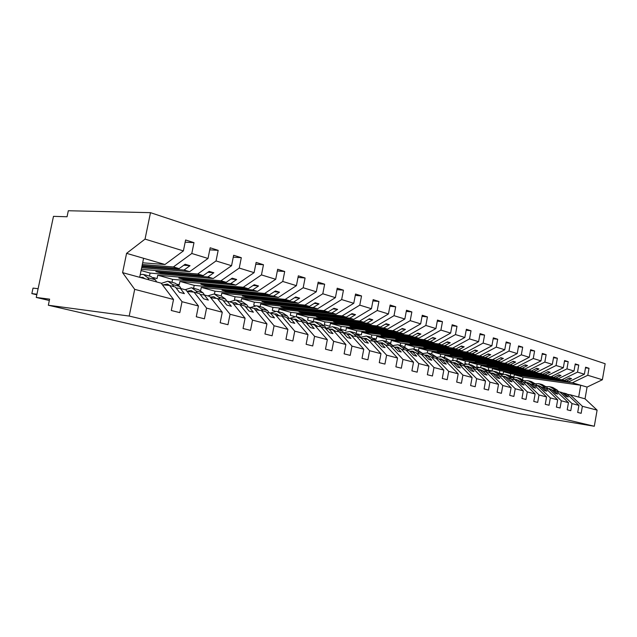 <?xml version="1.0" encoding="UTF-8"?>
<svg xmlns="http://www.w3.org/2000/svg" width="637" height="637" viewBox="0 0 637 637"><rect width="100%" height="100%" fill="white"/><g stroke="black" fill="none" stroke-linecap="round" stroke-linejoin="round"><path stroke-width="0.96" d="M511.161 376.284L513.868 377.032L514.29 374.707L572.305 382.781L587.792 375.273L602.371 379.756L605.15 363.735L150.491 212.662L68.318 210.743L67.044 216.763L53.484 216.349L36.253 297.447L49.622 299.143L48.332 305.234L519.378 413.676L594.305 426.257L597.1 410.132L582.377 406.287L581.151 413.309L577.695 412.442L578.929 405.387L572.01 403.579L570.768 410.698L567.209 409.806L568.459 402.656L556.197 390.951L553.712 390.274L557.717 394.104L555.568 393.531L551.554 389.685L549.03 389L561.332 400.792L568.459 402.656M142.314 264.522L173.399 266.943L179.132 268.607L185.128 264.251L190.017 265.701L184.037 270.032L189.659 271.665L208.012 258.471L210.162 247.793L218.173 250.341L216.039 260.939L197.709 274.006L203.195 275.598L209.167 271.37L213.849 272.755L207.885 276.96L213.276 278.52L231.557 265.717L233.652 255.262L241.312 257.698L239.241 268.073L220.983 280.758L226.239 282.287L232.187 278.178L236.669 279.508L230.729 283.592L235.889 285.089L254.099 272.644L256.13 262.412L263.471 264.745L261.457 274.913L243.278 287.239L248.319 288.696L254.243 284.707L258.542 285.981L252.626 289.954L257.579 291.388L275.702 279.293L277.668 269.268L284.707 271.505L282.756 281.458L264.666 293.45L269.499 294.851L275.391 290.966L279.524 292.192L273.631 296.054L278.385 297.431L296.412 285.663L298.331 275.837L305.083 277.987L303.188 287.741L285.193 299.406L289.835 300.76L295.695 296.977L299.661 298.148L293.808 301.906L298.371 303.236L316.302 291.778L318.166 282.143L324.647 284.206L322.8 293.776L304.908 305.131L309.375 306.429L315.204 302.75L319.01 303.873L313.189 307.536L317.584 308.81L335.404 297.646L337.22 288.203L343.454 290.185L341.655 299.573L323.875 310.641L328.166 311.883L333.955 308.3L337.626 309.383L331.837 312.95L336.057 314.176L353.766 303.3L355.534 294.031L361.537 295.942L359.778 305.147L342.109 315.936L346.249 317.138L352.006 313.635L355.526 314.678L349.785 318.166L353.846 319.344L371.435 308.73L373.163 299.637L378.935 301.476L377.223 310.514L359.674 321.04L363.655 322.195L369.38 318.779L372.772 319.782L367.063 323.182L370.981 324.321L388.451 313.961L390.139 305.035L395.696 306.803L394.024 315.681L376.602 325.953L380.44 327.068L386.118 323.731L389.39 324.703L383.721 328.023L387.503 329.114L404.845 319.01L406.486 310.235L411.852 311.939L410.22 320.658L392.918 330.691L396.62 331.766L402.258 328.509L405.419 329.44L399.789 332.689L403.436 333.74L420.651 323.867L422.259 315.251L427.427 316.9L425.842 325.459L408.659 335.261L412.235 336.296L417.832 333.119L420.882 334.019L415.292 337.188L418.812 338.207L435.907 328.557L437.476 320.093L442.468 321.677L440.908 330.101L423.86 339.672L427.316 340.676L432.873 337.57L435.812 338.438L430.27 341.536L433.67 342.523L450.63 333.087L452.159 324.766L456.984 326.295L455.463 334.576L438.543 343.94L441.879 344.912L447.397 341.862L450.24 342.706L444.737 345.74L448.018 346.695L464.851 337.459L466.356 329.281L471.014 330.762L469.525 338.9L452.74 348.065L455.965 348.996L461.435 346.018L464.19 346.831L458.72 349.801L461.905 350.724L478.602 341.687L480.067 333.637L484.574 335.07L483.117 343.08L466.459 352.046L469.58 352.954L475.011 350.039L477.678 350.828L472.256 353.726L475.329 354.618L491.899 345.78L493.333 337.857L497.696 339.25L496.271 347.125L479.741 355.9L482.766 356.784L488.149 353.925L490.729 354.69L485.346 357.532L488.332 358.4L504.767 349.737L506.168 341.942L510.388 343.287L508.995 351.035L492.6 359.634L495.53 360.486L500.873 357.691L503.373 358.432L498.03 361.211L500.921 362.055L517.228 353.567L518.598 345.899L522.69 347.197L521.321 354.825L505.061 363.257L507.896 364.077L513.199 361.338L515.62 362.055L510.317 364.786L513.119 365.598L529.291 357.277L530.637 349.729L534.602 350.987L533.265 358.504L517.133 366.761L519.88 367.557L525.143 364.874L527.484 365.566L522.229 368.242L524.944 369.03L540.988 360.876L542.31 353.439L546.148 354.658L544.834 362.063L528.837 370.161L531.505 370.933L536.72 368.297L538.998 368.974L533.782 371.594L536.418 372.358L552.327 364.364L553.625 357.038L557.351 358.217L556.061 365.511L540.192 373.457L542.78 374.206L547.955 371.626L550.161 372.279L544.993 374.851L547.549 375.591L563.331 367.748L564.597 360.526L568.212 361.681L566.954 368.863L551.212 376.658L553.72 377.391L558.856 374.851L560.998 375.48L555.87 378.012L558.354 378.728L574.009 371.029L575.251 363.918L578.762 365.033L577.52 372.112L561.914 379.763L564.35 380.472L569.446 377.98L571.524 378.601L566.444 381.077L568.849 381.778L584.376 374.222L585.602 367.207L589.01 368.29L587.792 375.273M185.168 242.187L193.99 242.649L191.793 253.486L173.399 266.943M150.491 212.662L145.045 239.106L183.392 250.898L185.614 239.982L193.99 242.649M183.392 250.898L164.991 264.498L142.672 262.802M141.326 269.316L197.709 274.006M209.748 249.847L218.173 250.341M141.653 267.755L189.659 271.665M153.374 277.573L157.052 278.584L157.745 275.208L220.983 280.758M233.261 257.181L241.312 257.698M149.464 276.084L150.085 273.074L213.276 278.52M177.723 284.285L179.268 284.715L179.945 281.403L243.278 287.239M255.771 264.212L263.471 264.745M171.982 282.302L172.579 279.348L235.889 285.089M200.663 290.464L201.292 287.359L264.666 293.45M277.342 270.956L284.707 271.505M193.624 288.282L194.213 285.384L257.579 291.388M221.27 295.894L221.827 293.092L285.193 299.406M298.02 277.429L305.083 277.987M214.446 294.015L215.011 291.189L278.385 297.431M241.057 301.381L241.606 298.61L304.908 305.131M317.871 283.648L324.647 284.206M234.432 299.86L235.045 296.778L298.371 303.236M260.127 306.652L260.66 303.929L323.875 310.641M336.941 289.62L343.454 290.185M255.087 305.633L253.725 305.258L254.338 302.169L317.584 308.81M278.512 311.732L279.038 309.056L342.109 315.936M355.279 295.377L361.537 295.942M275.144 311.167L272.341 310.394L272.939 307.353L336.057 314.176M296.253 316.629L296.762 314.001L359.674 321.04M372.924 300.911L378.935 301.476M294.437 316.493L290.297 315.347L290.878 312.361L353.846 319.344M313.34 321.605L313.882 318.779L376.602 325.953M389.908 306.246L395.696 306.803M313.006 321.613L307.631 320.132L308.197 317.194L370.981 324.321M387.503 329.114L324.926 321.86L324.368 324.751L329.862 326.263L330.42 323.397L392.918 330.691M406.271 311.389L411.852 311.939M403.436 333.74L341.09 326.375L340.548 329.21L345.859 330.675L346.401 327.856L408.659 335.261M422.052 316.35L427.427 316.9M357.461 333.876L361.33 334.943L361.864 332.172L423.86 339.672M437.277 321.136L442.468 321.677M356.25 333.239L356.72 330.738L418.812 338.207M373.903 338.414L376.3 339.075L376.817 336.344L438.543 343.94M451.975 325.762L456.984 326.295M371.387 337.387L371.849 334.958L433.67 342.523M389.772 342.794L390.8 343.072L391.301 340.389L452.74 348.065M466.18 330.229L471.014 330.762M386.038 341.44L386.492 339.043L448.018 346.695M404.853 346.87L405.331 344.298L466.459 352.046M479.9 334.552L484.574 335.07M400.227 345.358L400.665 343.001L461.905 350.724M418.501 350.414L418.931 348.097L479.741 355.9M493.173 338.733L497.696 339.25M423.382 354.721L421.957 352.946L417.442 350.111L413.962 349.156L414.408 346.831L475.329 354.618M431.695 354.053L432.117 351.775L492.6 359.634M506.017 342.778L510.388 343.287M427.308 352.85L427.73 350.549L488.332 358.4M444.499 357.588L444.905 355.342L505.061 363.257M518.454 346.695L522.69 347.197M440.199 356.609L440.653 354.156L500.921 362.055M456.92 361.02L457.318 358.806L517.133 366.761M530.502 350.493L534.602 350.987M453.409 360.351L452.732 360.16L453.194 357.66L513.119 365.598M468.983 364.34L469.373 362.174L528.837 370.161M542.175 354.18L546.148 354.658M466.547 363.974L464.914 363.528L465.368 361.052L524.944 369.03M480.696 367.605L481.086 365.439L540.192 373.457M553.497 357.747L557.351 358.217M479.287 367.485L476.747 366.793L477.193 364.356L536.418 372.358M492.051 370.901L492.465 368.616L551.212 376.658M564.478 361.211L568.212 361.681M491.629 370.893L488.245 369.962L488.675 367.557L547.549 375.591M558.354 378.728L499.846 370.678L499.416 373.043L503.103 374.062L503.525 371.705L561.914 379.763M575.139 364.579L578.762 365.033M145.045 239.106L126.58 253.351L122.591 272.652L161.177 283.178L173.527 299.486L171.289 310.498L179.809 312.632L182.023 301.707L198.441 305.999L185.964 289.939L180.311 288.402L184.364 293.641L179.435 292.319L175.39 287.056L169.625 285.487L182.023 301.707M169.625 285.487L162.387 284.779M198.441 305.999L196.276 316.764L204.421 318.803L206.571 308.117L222.273 312.226L209.684 296.412L204.27 294.939L208.363 300.099L203.641 298.833L199.564 293.649L194.046 292.144L206.571 308.117M194.046 292.144L187.127 291.443M222.273 312.226L220.171 322.752L227.966 324.711L230.045 314.256L245.078 318.182L232.401 302.615L227.218 301.197L231.335 306.286L226.82 305.067L222.703 299.963L217.424 298.522L230.045 314.256M217.424 298.522L210.807 297.829M245.078 318.182L243.039 328.493L250.5 330.364L252.523 320.124L266.935 323.891L254.187 308.555L249.21 307.201L253.359 312.21L249.027 311.047L244.887 306.015L239.823 304.637L252.523 320.124M239.823 304.637L233.492 303.945M266.935 323.891L264.944 333.987L272.103 335.787L274.069 325.754L287.892 329.361L275.088 314.256L270.311 312.958L274.475 317.895L270.327 316.772L266.162 311.819L261.305 310.498L274.069 325.754M261.305 310.498L255.23 309.813M287.892 329.361L285.957 339.258L292.829 340.978L294.74 331.152L308.005 334.616L295.162 319.734L290.576 318.484L294.756 323.349L290.767 322.274L286.586 317.393L281.92 316.119L294.74 331.152M281.92 316.119L276.1 315.45M308.005 334.616L306.126 344.314L312.719 345.971L314.582 336.336L327.322 339.664L314.455 324.997L310.044 323.795L314.232 328.588L310.402 327.561L306.214 322.752L301.731 321.526L314.582 336.336M301.731 321.526L296.133 320.865M327.322 339.664L325.491 349.172L331.829 350.764L333.645 341.313L345.891 344.513L333.008 330.062L328.772 328.907L332.968 333.629L329.281 332.633L325.085 327.896L320.769 326.717L333.645 341.313M320.769 326.717L315.395 326.072M345.891 344.513L344.115 353.846L350.207 355.374L351.974 346.106L363.759 349.18L350.876 334.935L346.791 333.82L350.987 338.478L347.444 337.522L343.239 332.848L339.091 331.718L351.974 346.106M339.091 331.718L333.923 331.081M363.759 349.18L362.023 358.336L367.891 359.809L369.611 350.708L380.966 353.678L368.082 339.632L364.149 338.558L368.345 343.152L364.929 342.228L360.725 337.626L356.728 336.535L369.611 350.708M356.728 336.535L351.751 335.906M380.966 353.678L379.27 362.668L384.923 364.085L386.603 355.151L397.536 358.01L384.668 344.155L380.87 343.12L385.074 347.651L381.778 346.767L377.574 342.22L373.72 341.169L386.603 355.151M373.72 341.169L368.934 340.556M397.536 358.01L395.888 366.832L401.334 368.202L402.974 359.427L413.517 362.182L400.665 348.519L397.002 347.523L401.199 351.99L398.021 351.138L393.825 346.655L390.107 345.636L402.974 359.427M390.107 345.636L385.489 345.039M413.517 362.182L411.9 370.853L417.155 372.167L418.756 363.552L428.932 366.203L416.112 352.731L412.577 351.767L416.757 356.179L413.692 355.35L409.503 350.931L405.92 349.952L418.756 363.552M405.92 349.952L401.461 349.371M428.932 366.203L427.355 374.723L432.427 375.997L433.996 367.525L443.814 370.097L431.026 356.8L427.61 355.868L431.782 360.224L428.82 359.419L424.64 355.064L421.176 354.116L433.996 367.525M421.176 354.116L416.885 353.543M443.814 370.097L442.277 378.466L447.174 379.7L448.703 371.371L458.194 373.847L445.438 360.733L442.134 359.833L446.298 364.125L443.44 363.353L439.267 359.053L435.923 358.137L448.703 371.371M435.923 358.137L431.775 357.58M458.194 373.847L456.681 382.081L461.411 383.267L462.908 375.082L472.081 377.478L459.373 364.539L456.18 363.663L460.328 367.899L457.565 367.159L453.409 362.907L450.168 362.023L462.908 375.082M450.168 362.023L446.163 361.482M472.081 377.478L470.608 385.576L475.186 386.723L476.651 378.673L485.521 380.99L472.853 368.218L469.764 367.374L473.904 371.554L471.221 370.83L467.08 366.641L463.951 365.789L476.651 378.673M463.951 365.789L460.073 365.248M485.521 380.99L484.08 388.952L488.499 390.067L489.933 382.144L498.516 384.382L485.904 371.777L482.91 370.957L487.034 375.089L484.438 374.389L480.314 370.248L477.288 369.42L489.933 382.144M477.288 369.42L473.538 368.903M498.516 384.382L497.107 392.225L501.391 393.3L502.792 385.504L511.105 387.67L498.54 375.225L495.642 374.437L499.75 378.505L497.242 377.837L493.134 373.744L490.195 372.948L502.792 385.504M490.195 372.948L486.564 372.438M511.105 387.67L509.719 395.386L513.868 396.429L515.245 388.753L523.296 390.855L510.786 378.561L507.984 377.797L512.068 381.826L509.64 381.165L505.547 377.136L502.697 376.356L515.245 388.753M494.185 371.315L496.916 372.072L501.319 374.723L502.72 376.363L499.185 375.862M523.296 390.855L521.942 398.451L525.963 399.463L527.309 391.906L535.112 393.945L522.659 381.802L519.935 381.061L524.012 385.035L521.647 384.398L517.578 380.416L514.815 379.668L527.309 391.906M514.815 379.668L511.415 379.174M535.112 393.945L533.782 401.421L537.676 402.401L538.998 394.956L546.562 396.939L534.18 384.947L531.537 384.222L535.59 388.148L533.296 387.535L529.243 383.601L526.568 382.869L538.998 394.956M526.568 382.869L523.264 382.391M546.562 396.939L545.264 404.304L549.038 405.251L550.336 397.918L557.678 399.837L545.352 387.997L542.788 387.296L546.817 391.174L544.595 390.577L540.566 386.691L537.97 385.982L550.336 397.918M537.97 385.982L534.762 385.512M557.678 399.837L556.396 407.099L560.066 408.014L561.332 400.792M549.03 389L545.925 388.546M556.754 391.484L559.772 391.93L572.01 403.579M585.491 367.844L589.01 368.29M510.317 375.846L510.707 373.704L568.849 381.778M567.272 394.343L570.203 394.773L582.377 406.287M36.253 297.447L49.336 300.513M191.793 253.486L208.012 258.471M216.039 260.939L231.557 265.717M239.241 268.073L254.099 272.644M261.457 274.913L275.702 279.293M282.756 281.458L296.412 285.663M303.188 287.741L316.302 291.778M322.8 293.776L335.404 297.646M341.655 299.573L353.766 303.3M359.778 305.147L371.435 308.73M377.223 310.514L388.451 313.961M394.024 315.681L404.845 319.01M410.22 320.658L420.651 323.867M425.842 325.459L435.907 328.557M440.908 330.101L450.63 333.087M455.463 334.576L464.851 337.459M469.525 338.9L478.602 341.687M483.117 343.08L491.899 345.78M496.271 347.125L504.767 349.737M508.995 351.035L517.228 353.567M521.321 354.825L529.291 357.277M533.265 358.504L540.988 360.876M544.834 362.063L552.327 364.364M556.061 365.511L563.331 367.748M566.954 368.863L574.009 371.029M577.52 372.112L584.376 374.222M122.591 272.652L134.694 289.349L173.527 299.486M134.694 289.349L129.2 316.063L594.305 426.257M176.099 287.98L180.311 288.402M142.083 265.677L179.132 268.607M141.876 266.648L184.037 270.032M200.249 294.517L204.27 294.939M203.195 275.598L155.834 271.609L160.5 272.923L207.885 276.96M150.085 273.074L141.072 270.558M223.364 300.783L227.218 301.197M226.239 282.287L178.782 278.074L183.265 279.332L230.729 283.592M172.579 279.348L157.745 275.208M245.524 306.787L249.21 307.201M248.319 288.696L200.814 284.285L205.122 285.495L252.626 289.954M194.213 285.384L179.945 281.403M266.776 312.552L270.311 312.958M269.499 294.851L221.995 290.249L226.127 291.412L273.631 296.054M215.011 291.189L201.292 287.359M287.183 318.086L290.576 318.484M289.835 300.76L242.363 295.99L246.344 297.113L293.808 301.906M235.045 296.778L221.827 293.092M306.787 323.405L310.044 323.795M309.375 306.429L261.966 301.508L265.796 302.591L313.189 307.536M254.338 302.169L241.606 298.61M325.634 328.525L328.772 328.907M328.166 311.883L280.845 306.827L284.54 307.87L331.837 312.95M272.939 307.353L260.66 303.929M343.773 333.446L346.791 333.82M346.249 317.138L299.04 311.955L302.607 312.966L349.785 318.166M290.878 312.361L279.038 309.056M361.243 338.191L364.149 338.558M363.655 322.195L316.597 316.908L320.029 317.871L367.063 323.182M308.197 317.194L296.762 314.001M378.075 342.762L380.87 343.12M380.44 327.068L333.533 321.677L336.854 322.609L383.721 328.023M324.926 321.86L313.882 318.779M394.311 347.173L397.002 347.523M396.62 331.766L349.896 326.287L353.105 327.187L399.789 332.689M341.09 326.375L330.42 323.397M409.973 351.425L412.577 351.767M412.235 336.296L365.702 330.738L368.807 331.614L415.292 337.188M356.72 330.738L346.401 327.856M425.094 355.534L427.61 355.868M427.316 340.676L380.99 335.046L383.984 335.89L430.27 341.536M371.849 334.958L361.864 332.172M439.705 359.507L442.134 359.833M441.879 344.912L395.776 339.218L398.674 340.031L444.737 345.74M386.492 339.043L376.817 336.344M453.831 363.345L456.18 363.663M455.965 348.996L410.085 343.247L412.895 344.036L458.72 349.801M400.665 343.001L391.301 340.389M467.494 367.055L469.764 367.374M469.58 352.954L423.947 347.149L426.663 347.921L472.256 353.726M414.408 346.831L405.331 344.298M480.72 370.654L482.91 370.957M482.766 356.784L437.372 350.939L485.346 357.532M427.73 350.549L418.931 348.097M493.516 374.134L495.642 374.437M495.53 360.486L450.391 354.602L498.03 361.211M440.653 354.156L432.117 351.775M505.921 377.502L507.984 377.797M507.896 364.077L463.019 358.161L510.317 364.786M453.194 357.66L444.905 355.342M517.945 380.775L519.935 381.061M519.88 367.557L475.266 361.617L522.229 368.242M465.368 361.052L457.318 358.806M529.602 383.944L531.537 384.222M531.505 370.933L487.162 364.961L533.782 371.594M477.193 364.356L469.373 362.174M540.909 387.025L542.788 387.296M542.78 374.206L498.707 368.218L544.993 374.851M488.675 367.557L481.086 365.439M551.889 390.011L553.712 390.274M553.72 377.391L509.926 371.379L555.87 378.012M499.846 370.678L492.465 368.616M559.772 391.93L562.216 392.599L566.213 396.389L568.308 396.955L564.318 393.172L566.731 393.825L578.929 405.387M562.543 392.91L564.318 393.172M564.35 380.472L520.835 374.452L566.444 381.077M510.707 373.704L503.525 371.705M572.305 382.781L587.075 387.073L585.029 398.818L597.1 410.132M602.371 379.756L587.075 387.073M570.203 394.773L585.029 398.818M522.603 379.429L523.017 377.144L514.29 374.707M523.017 377.144L580.729 385.226L578.659 397.082M129.2 316.063L48.332 305.234M139.686 277.318L143.596 258.288L164.991 264.498M126.58 253.351L143.596 258.288M568.913 378.243L571.524 378.601M558.315 375.121L560.998 375.48M547.39 371.904L550.161 372.279M536.139 368.592L538.998 368.974M524.538 365.176L527.484 365.566M512.578 361.657L515.62 362.055M500.228 358.026L503.373 358.432M440.008 351.68L440.087 351.282M487.488 354.276L490.729 354.69M426.663 347.921L426.742 347.507M474.326 350.406L477.678 350.828M412.895 344.036L412.975 343.606M460.718 346.409L464.19 346.831M398.674 340.031L398.762 339.585M446.656 342.276L450.24 342.706M383.984 335.89L384.071 335.42M432.101 338L435.812 338.438M368.807 331.614L368.895 331.121M417.036 333.573L420.882 334.019M353.105 327.187L353.201 326.677M401.429 328.987L405.419 329.44M336.854 322.609L336.957 322.067M385.258 324.241L389.39 324.703M320.029 317.871L320.14 317.306M368.481 319.312L372.772 319.782M302.607 312.966L302.718 312.361M351.067 314.208L355.526 314.678M284.54 307.87L284.659 307.241M332.984 308.897L337.626 309.383M265.796 302.591L265.924 301.922M314.184 303.387L319.01 303.873M246.344 297.113L246.479 296.404M294.636 297.662L299.661 298.148M226.127 291.412L226.278 290.663M274.284 291.698L279.524 292.192M205.122 285.495L205.281 284.699M253.08 285.487L258.542 285.981M183.265 279.332L183.432 278.488M230.968 279.022L236.669 279.508M160.5 272.923L160.691 272.015M207.893 272.278L213.849 272.755M183.782 265.231L190.017 265.701M546.188 386.707L549.667 386.643L553.959 389.167L555.337 390.72M550.591 386.898L552.844 387.519L557.128 390.043L558.665 391.763M551.116 389.287L550.288 389.342M552.144 390.043L547.732 388.427M535.43 383.8L539.037 383.705L543.345 386.261L544.731 387.822M539.961 383.96L542.302 384.605L546.61 387.153L548.123 388.865M540.518 386.404L539.73 386.46M541.466 387.105L538.568 385.64L536.951 385.52M524.355 380.815L528.089 380.679L532.428 383.259L533.814 384.844M529.021 380.934L531.449 381.611L535.781 384.183L537.27 385.879M529.61 383.434L528.853 383.49M530.47 384.071L527.611 382.638L525.859 382.534M512.944 377.741L516.814 377.566L521.177 380.178L522.571 381.778M517.754 377.829L520.278 378.521L524.633 381.125L526.09 382.805M518.383 380.377L517.61 380.448M519.147 380.95L516.336 379.556L514.441 379.461M501.192 374.588L505.205 374.357L509.592 376.993L511.479 379.19M506.144 374.62L508.772 375.344L513.151 377.972L514.585 379.628M506.813 377.231L505.77 377.359M507.482 377.725L504.719 376.379L502.673 376.308M489.081 371.331L493.237 371.053L497.648 373.72L499.512 375.91M494.893 373.991L493.707 374.158M495.451 374.405L492.743 373.107L490.578 373.051M476.587 367.987L480.903 367.645L485.33 370.336L487.178 372.526M481.859 367.907L484.693 368.696L489.112 371.379L490.522 373.035M482.599 370.654L481.644 370.782M483.069 371.005L480.402 369.731L478.22 369.675M463.696 364.539L468.179 364.133L472.63 366.848L474.454 369.03M469.135 364.396L472.089 365.208L476.532 367.923L477.941 369.603M469.923 367.207L469.222 367.294M470.353 367.533L467.662 366.243L465.472 366.203M450.391 360.988L455.041 360.502L459.516 363.249L461.307 365.423M456.004 360.765L459.078 361.617L463.545 364.356L464.962 366.06M456.833 363.655L456.355 363.711M457.223 363.95L454.523 362.652L452.318 362.612M436.648 357.325L441.481 356.752L445.972 359.531L447.739 361.697M442.452 357.023L445.653 357.906L450.136 360.677L451.553 362.405M443.328 359.993L442.906 360.04M443.663 360.247L440.947 358.942L438.734 358.902M422.45 353.551L427.475 352.882L431.974 355.693L433.717 357.843M428.446 353.153L431.782 354.076L436.281 356.879L437.699 358.623M429.649 356.425L426.933 355.104L424.664 355.08M407.768 349.657L412.991 348.885L417.506 351.728L419.218 353.853M415.173 352.476L412.442 351.138L409.766 351.21M392.583 345.644L398.014 344.744L402.544 347.619L404.216 349.729M398.993 345.015L402.624 346.018L407.147 348.885L408.572 350.676M400.195 348.391L397.448 347.038L394.494 347.197M376.865 341.504L382.511 340.461L387.057 343.367L388.689 345.453M383.498 340.739L387.28 341.782L391.827 344.673L393.252 346.496M385.544 345.047L381.945 342.802L379.182 342.905M360.59 337.22L366.466 336.033L371.021 338.964L372.605 341.026M367.453 336.304L371.403 337.395L375.957 340.317L377.383 342.165M369.452 340.62L365.885 338.406L363.369 338.454M343.725 332.801L349.832 331.439L354.403 334.409L355.94 336.432M350.828 331.71L354.952 332.848L359.515 335.81L361.338 338.199M352.038 335.269L351.345 335.452M352.763 336.033L349.243 333.852L346.958 333.868M326.24 328.238L332.594 326.677L337.164 329.679L338.653 331.662M333.589 326.948L337.905 328.143L342.475 331.129L344.251 333.509M334.871 330.635L333.82 330.961M335.46 331.272L331.988 329.138L329.695 329.154M308.085 323.508L314.71 321.733L319.28 324.766L320.714 326.717M315.705 322.011L320.22 323.254L324.79 326.279L326.526 328.628M317.051 325.833L316.079 326.152M317.513 326.327L314.097 324.241L311.796 324.273M289.596 318.373L296.141 316.605L300.72 319.67L302.137 321.637M297.145 316.876L301.866 318.182L306.437 321.239L308.125 323.564M298.562 320.857L297.901 321.072M298.864 321.191L295.512 319.161L293.203 319.201M270.446 312.99L276.856 311.278L281.427 314.375L282.836 316.374M277.851 311.549L282.796 312.918L287.367 316.008L288.999 318.301M279.484 315.841L276.211 313.882L273.894 313.93M250.373 307.512L256.799 305.736L261.361 308.873L262.762 310.896M257.794 306.007L262.977 307.44L267.54 310.569L269.117 312.823M259.323 310.275L256.146 308.396L253.829 308.459M229.495 301.819L235.937 299.971L240.483 303.14L241.877 305.195M236.932 300.242L242.363 301.747L246.917 304.908L248.422 307.114M238.342 304.478L235.26 302.679L232.601 302.854M207.758 295.887L214.207 293.968L218.738 297.176L220.123 299.263M215.202 294.238L220.904 295.815L225.442 299.016L226.876 301.158M216.484 298.427L213.514 296.731L210.258 297.137M185.104 289.708L191.562 287.709L196.069 290.958L197.438 293.076M192.557 287.988L198.545 289.644L203.06 292.877L204.437 294.979M193.688 292.112L190.853 290.536L186.991 291.268M161.328 283.385L167.937 281.188L172.42 284.468L173.774 286.618M168.932 281.458L175.231 283.202L179.714 286.467L181.075 288.609M169.952 285.575L167.22 284.07L163.303 284.866M33.02 288.107L31.85 293.609L33.02 288.107L38.116 288.696M36.827 294.772L31.85 293.609L36.938 294.23M140.244 274.595L143.277 274.372L147.72 277.684L149.058 279.874M144.265 274.643L150.889 276.474L155.348 279.778L156.686 281.952M145.252 278.831L142.537 277.318L140.236 277.461M557.128 390.043L553.959 389.167M546.61 387.153L543.345 386.261M535.781 384.183L532.428 383.259M524.633 381.125L521.177 380.178M513.151 377.972L509.592 376.993M501.319 374.723L497.648 373.72M489.112 371.379L485.33 370.336M476.532 367.923L472.63 366.848M463.545 364.356L459.516 363.249M450.136 360.677L445.972 359.531M436.281 356.879L431.974 355.693M421.957 352.946L417.506 351.728M407.147 348.885L402.544 347.619M391.827 344.673L387.057 343.367M375.957 340.317L371.021 338.964M359.515 335.81L354.403 334.409M342.475 331.129L337.164 329.679M324.79 326.279L319.28 324.766M306.437 321.239L300.72 319.67M287.367 316.008L281.427 314.375M267.54 310.569L261.361 308.873M246.917 304.908L240.483 303.14M225.442 299.016L218.738 297.176M203.06 292.877L196.069 290.958M179.714 286.467L172.42 284.468M155.348 279.778L147.72 277.684M549.954 388.753L549.213 388.546M539.316 385.839L538.568 385.64M528.368 382.845L527.611 382.638M517.093 379.763L516.336 379.556M505.475 376.586L504.719 376.379M493.508 373.314L492.743 373.107M481.166 369.938L480.402 369.731M468.442 366.458L467.662 366.243M455.304 362.867L454.523 362.652M441.736 359.157L440.947 358.942M427.714 355.319L426.933 355.104M413.23 351.353L412.442 351.138M398.244 347.261L397.448 347.038M382.733 343.017L381.945 342.802M366.681 338.621L365.885 338.406M350.039 334.075L349.243 333.852M332.793 329.361L331.988 329.138M314.901 324.464L314.097 324.241M296.316 319.384L295.512 319.161M277.015 314.105L276.211 313.882M256.95 308.611L256.146 308.396M236.064 302.901L235.26 302.679M214.327 296.953L213.514 296.731M191.657 290.759L190.853 290.536M168.017 284.293L167.22 284.07M143.341 277.541L142.537 277.318"/></g></svg>
